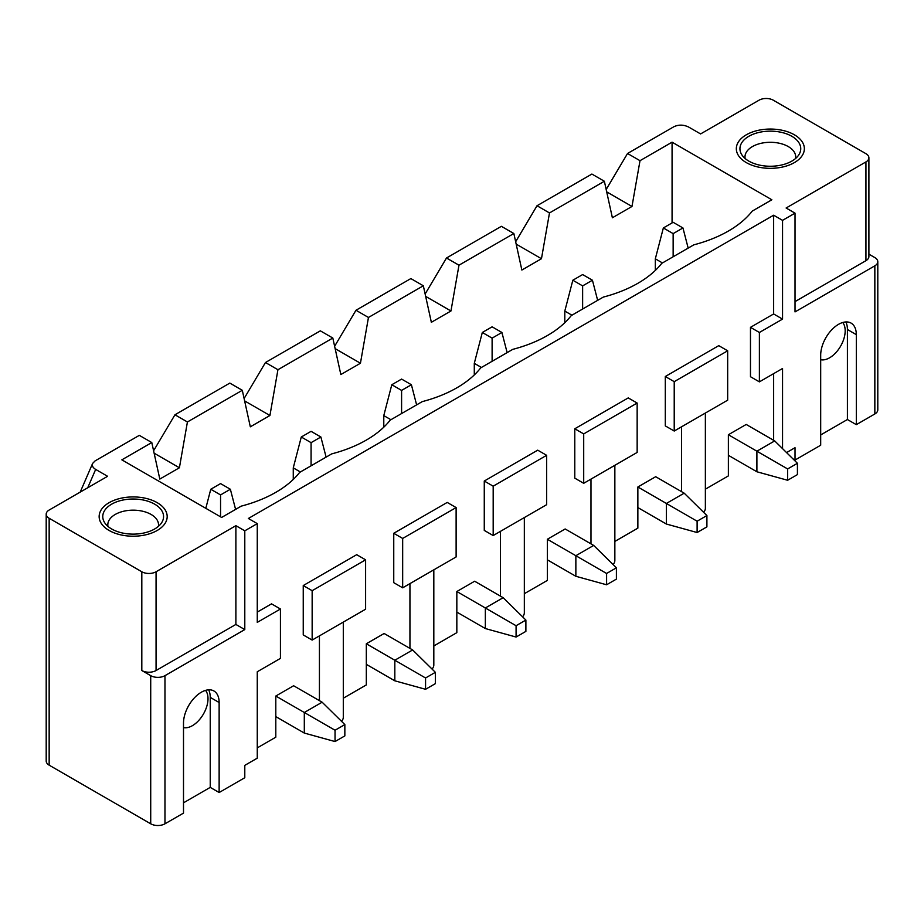 <?xml version="1.0" encoding="UTF-8"?>
<svg xmlns="http://www.w3.org/2000/svg" width="924" height="924" viewBox="0 0 924 924"><rect width="100%" height="100%" fill="white"/><g stroke="black" fill="none" stroke-linecap="round" stroke-linejoin="round"><path stroke-width="1.39" d="M183.506 802.817L210.233 787.387L210.233 697.377A25.202 14.553 120 0 0 208.651 689.824M183.506 727.581A22.049 12.728 120 0 0 203.222 714.402A22.049 12.728 120 0 0 205.544 690.378M141.811 670.524A10.083 5.821 0 0 0 156.064 670.524L235.886 624.439L235.886 525.675L156.064 571.76A10.083 5.821 0 0 1 141.811 571.76L49.157 518.272L49.157 765.164L150.716 823.804L150.716 675.663L141.811 670.524L141.811 571.76M150.716 675.663A10.083 5.821 0 0 0 164.969 675.663L244.791 629.579L244.791 530.815L257.265 523.619L257.265 622.383L280.434 609.008L280.434 658.385L257.265 671.76L257.265 758.177L244.791 765.372L244.791 777.719L219.138 792.526L219.138 702.517A25.202 14.553 120 0 0 213.918 690.979A25.202 14.553 120 0 0 194.502 697.736A25.202 14.553 120 0 0 183.506 723.088L183.506 813.108L164.969 823.804A10.083 5.821 180 0 1 150.716 823.804M49.157 765.164A10.083 5.821 180 0 1 46.2 761.053L46.2 514.16A10.083 5.821 0 0 0 49.157 518.272M219.138 792.526L210.233 787.387M109.113 502.679A34.015 19.635 180 0 1 146.188 498.429A34.015 19.635 180 0 1 167.186 516.574A34.015 19.635 180 0 1 133.16 536.209A34.015 19.635 180 0 1 99.145 516.574A34.015 19.635 180 0 1 109.113 502.679M746.292 134.812A34.015 19.635 180 0 1 783.367 130.55A34.015 19.635 180 0 1 804.365 148.695A34.015 19.635 180 0 1 770.339 168.341A34.015 19.635 180 0 1 736.324 148.695A34.015 19.635 180 0 1 746.292 134.812A34.015 19.635 0 0 0 736.324 148.695A34.015 19.635 0 0 0 770.339 168.341A34.015 19.635 0 0 0 804.365 148.695A34.015 19.635 0 0 0 783.367 130.55A34.015 19.635 0 0 0 746.292 134.812M235.886 525.675L244.791 530.815M782.547 448.637L782.547 368.491L759.389 381.866L750.473 376.715L750.473 327.339L773.642 313.964L773.642 215.211L248.36 518.48L257.265 523.619M773.642 215.211L782.547 220.351L795.021 213.155L795.021 311.908L874.843 265.823A10.083 5.821 -0 0 0 877.8 261.711A10.083 5.821 -0 0 0 874.843 257.588L868.895 254.158M795.021 301.617L865.938 260.683A10.083 5.821 -0 0 0 868.895 256.56L868.895 157.808A10.083 5.821 0 0 1 865.938 161.919L786.116 208.004L795.021 213.155M868.895 157.808A10.083 5.821 0 0 0 865.938 153.684L773.284 100.196A10.083 5.821 0 0 0 759.031 100.196L700.588 133.934L688.657 127.05C683.575 124.613 678.643 124.509 673.862 126.738L627.535 153.488L606.179 189.489M46.2 514.16A10.083 5.821 0 0 1 49.157 510.036L107.6 476.299L95.669 469.415C92.827 467.659 91.811 465.661 92.619 463.432L95.126 460.868L139.316 435.354L151.79 442.55L121.853 459.84L221.633 517.452L241.233 506.133A116.736 67.394 0 0 0 299.676 472.383L331.751 453.869A116.736 67.394 0 0 0 390.194 420.131L422.268 401.617A116.736 67.394 0 0 0 480.711 367.868L512.785 349.353A116.736 67.394 0 0 0 571.228 315.615L603.303 297.089A116.736 67.394 0 0 0 661.746 263.352L693.82 244.837A116.736 67.394 0 0 0 752.263 211.088L771.863 199.78L672.071 142.169L640.009 160.684L627.535 153.488M244.791 629.579L235.886 624.439M820.685 434.95L847.412 419.519L847.412 329.498A25.202 14.553 120 0 0 845.83 321.945M820.685 359.702A22.049 12.728 120 0 0 836.809 351.582A22.049 12.728 120 0 0 845.183 330.792A22.049 12.728 120 0 0 842.723 322.499M319.427 635.874L319.427 700.646M303.245 585.55L303.245 634.927L312.15 640.078L365.604 609.216L365.604 559.828L312.15 590.69L303.245 585.55L356.699 554.689L365.604 559.828M343.301 698.209L366.32 684.927L366.32 643.774L394.825 660.233L412.647 649.953L435.366 672.326L425.56 677.985L425.56 689.292L435.366 683.644L435.366 672.326M412.647 649.953L384.13 633.494L366.32 643.774M384.13 674.636L366.32 664.356L394.825 680.815L394.825 660.233L425.56 677.985M409.944 583.61L409.944 648.394M456.121 507.576L447.216 502.425L393.751 533.287L393.751 582.674L402.668 587.814L456.121 556.953L456.121 507.576L402.668 538.438L402.668 587.814M433.818 645.957L456.837 632.663L456.837 591.522L485.343 607.98L503.164 597.689L525.883 620.062L516.077 625.721L516.077 637.04L525.883 631.381L525.883 620.062M503.164 597.689L474.647 581.231L456.837 591.522M474.647 622.383L456.837 612.092L485.343 628.551L485.343 607.98L516.077 625.721M500.462 531.358L500.462 596.13M546.638 455.313L537.722 450.173L484.268 481.034L484.268 530.411L493.185 535.55L546.638 504.689L546.638 455.313L493.185 486.174L493.185 535.55M524.335 593.693L547.355 580.411L547.355 539.258L575.86 555.717L593.682 545.426L616.4 567.81L606.594 573.469L606.594 584.777L616.4 579.117L616.4 567.81M593.682 545.426L565.165 528.967L547.355 539.258M565.165 570.12L547.355 559.828L575.86 576.287L575.86 555.717L606.594 573.469M590.979 479.094L590.979 543.866M637.156 403.049L628.239 397.909L574.786 428.771L574.786 478.147L583.702 483.298L637.156 452.437L637.156 403.049L583.702 433.91L583.702 483.298M614.853 541.429L637.86 528.147L637.86 486.994L666.377 503.453L684.187 493.173L706.906 515.546L697.112 521.205L697.112 532.524L706.906 526.865L706.906 515.546M684.187 493.173L655.682 476.715L637.86 486.994M655.682 517.856L637.86 507.576L666.377 524.035L666.377 503.453L697.112 521.205M681.496 426.83L681.496 491.614M727.673 350.797L718.756 345.645L665.303 376.507L665.303 425.895L674.22 431.034L727.673 400.173L727.673 350.797L674.22 381.658L674.22 431.034M705.37 489.177L728.378 475.895L728.378 434.742L756.895 451.201L774.705 440.91L797.424 463.282L787.629 468.942L787.629 480.261L797.424 474.601L797.424 463.282M774.705 440.91L746.199 424.451L728.378 434.742M746.199 465.604L728.378 455.313L756.895 471.771L756.895 451.201L787.629 468.942M773.642 440.298L773.642 373.631M257.265 612.092L271.529 603.857L280.434 609.008M257.265 747.886L275.802 737.19L275.802 696.038L304.308 712.496L322.13 702.205L344.848 724.578L335.042 730.237L335.042 741.556L344.848 735.897L344.848 724.578M322.13 702.205L293.613 685.747L275.802 696.038M293.613 726.899L275.802 716.608L304.308 733.067L304.308 712.496L335.042 730.237M773.642 313.964L782.547 319.115L782.547 220.351M877.8 261.711L877.8 409.84A10.083 5.821 180 0 1 874.843 413.964L856.317 424.659L856.317 334.65A25.202 14.553 120 0 0 851.096 323.111A25.202 14.553 120 0 0 831.681 329.856A25.202 14.553 120 0 0 820.685 355.22L820.685 445.229L795.021 460.048L795.021 447.701L786.567 452.587M759.389 381.866L759.389 332.478L782.547 319.115M856.317 424.659L847.412 419.519M792.884 458.812L795.021 460.048M244.629 400.901L269.923 415.5L250.323 426.819L242.296 390.298L229.833 383.09L174.948 414.784L153.592 450.785M341.534 721.321A15.119 8.732 0 0 0 343.301 717.232L343.301 622.083M312.15 590.69L312.15 640.078M672.071 222.927L672.071 142.169M151.79 442.55L159.806 479.071L179.406 467.763L187.422 421.979L174.948 414.784M269.923 415.5L277.939 369.727L332.813 338.034L340.841 374.555L360.441 363.236L368.457 317.463L423.331 285.782L431.358 322.303L450.958 310.984L458.974 265.2L513.848 233.518L521.864 270.039L541.464 258.72L549.491 212.947L604.365 181.254L612.381 217.775L631.981 206.468L640.009 160.684M242.296 390.298L187.422 421.979M750.473 327.339L759.389 332.478M604.365 181.254L591.891 174.058L537.017 205.74L515.661 241.753M549.491 212.947L537.017 205.74M513.848 233.518L501.374 226.322L446.5 258.004L425.144 294.005M458.974 265.2L446.5 258.004M402.668 538.438L393.751 533.287M432.051 669.068A15.119 8.732 0 0 0 433.818 664.968L433.818 569.831M493.185 486.174L484.268 481.034M522.568 616.805A15.119 8.732 0 0 0 524.335 612.704L524.335 517.567M583.702 433.91L574.786 428.771M613.086 564.552A15.119 8.732 0 0 0 614.853 560.452L614.853 465.303M674.22 381.658L665.303 376.507M703.603 512.289A15.119 8.732 0 0 0 705.37 508.188L705.37 413.051M179.406 467.763L154.112 453.164M277.939 369.727L265.465 362.52L244.109 398.521M360.441 363.236L335.146 348.637M332.813 338.034L320.351 330.838L265.465 362.52M368.457 317.463L355.983 310.256L334.627 346.269M450.958 310.984L425.664 296.385M423.331 285.782L410.857 278.574L355.983 310.256M541.464 258.72L516.181 244.121M631.981 206.468L606.698 191.857M655.324 270.42L655.324 258.824L663.351 227.962L673.146 233.622L673.146 256.768M662.45 262.936L655.324 258.824M673.146 233.622L682.952 227.962L673.146 222.303L663.351 227.962M787.629 480.261L756.895 471.771M682.952 227.962L688.172 248.094M564.807 322.672L564.807 311.088L572.834 280.226L582.628 285.886L582.628 309.032M571.933 315.2L564.807 311.088M582.628 285.886L592.434 280.226L582.628 274.567L572.834 280.226M697.112 532.524L666.377 524.035M592.434 280.226L597.655 300.346M474.289 374.936L474.289 363.34L482.316 332.478L492.111 338.138L492.111 361.284M481.416 367.463L474.289 363.34M492.111 338.138L501.917 332.478L492.111 326.819L482.316 332.478M606.594 584.777L575.86 576.287M501.917 332.478L507.137 352.61M383.783 427.2L383.783 415.604L391.799 384.742L401.594 390.402L401.594 413.548M390.91 419.715L383.783 415.604M401.594 390.402L411.399 384.742L401.594 379.083L391.799 384.742M516.077 637.04L485.343 628.551M411.399 384.742L416.62 404.874M293.266 479.452L293.266 467.867L301.282 437.006L311.076 442.654L311.076 465.8M300.392 471.979L293.266 467.867M311.076 442.654L320.882 437.006L311.076 431.346L301.282 437.006M425.56 689.292L394.825 680.815M320.882 437.006L326.114 457.126M205.809 508.316L210.764 489.258L220.559 494.918L220.559 516.828M220.559 494.918L230.365 489.258L220.559 483.599L210.764 489.258M335.042 741.556L304.308 733.067M230.365 489.258L235.597 509.39M795.564 158.512A25.364 14.645 0 0 0 795.703 156.93A25.364 14.645 0 0 0 780.052 143.405A25.364 14.645 0 0 0 752.413 146.581A25.364 14.645 0 0 0 744.987 156.93A25.364 14.645 0 0 0 745.125 158.512M748.844 136.29A30.4 17.556 0 0 0 741.903 154.909A30.4 17.556 0 0 0 770.339 166.251A30.4 17.556 0 0 0 798.786 154.909A30.4 17.556 0 0 0 786.832 133.957A30.4 17.556 0 0 0 748.844 136.29M157.219 530.457A34.015 19.635 0 0 0 167.186 516.574A34.015 19.635 0 0 0 133.16 496.927A34.015 19.635 0 0 0 99.145 516.574A34.015 19.635 0 0 0 120.143 534.719A34.015 19.635 0 0 0 157.219 530.457M158.385 526.38A25.364 14.645 0 0 0 158.524 524.797A25.364 14.645 0 0 0 133.16 510.163A25.364 14.645 0 0 0 107.808 524.797A25.364 14.645 0 0 0 107.946 526.38M154.666 528.978A30.4 17.556 0 0 0 161.608 522.776A30.4 17.556 0 0 0 133.16 499.018A30.4 17.556 0 0 0 104.724 522.776A30.4 17.556 0 0 0 154.666 528.978M156.064 670.524L156.064 571.76M164.969 823.804L164.969 675.663M865.938 161.919L865.938 260.683M87.722 487.768L95.669 469.415M874.843 265.823L874.843 413.964M219.138 702.517L210.233 697.377M856.317 334.65L847.412 329.498M92.619 463.432L80.203 492.111"/></g></svg>
